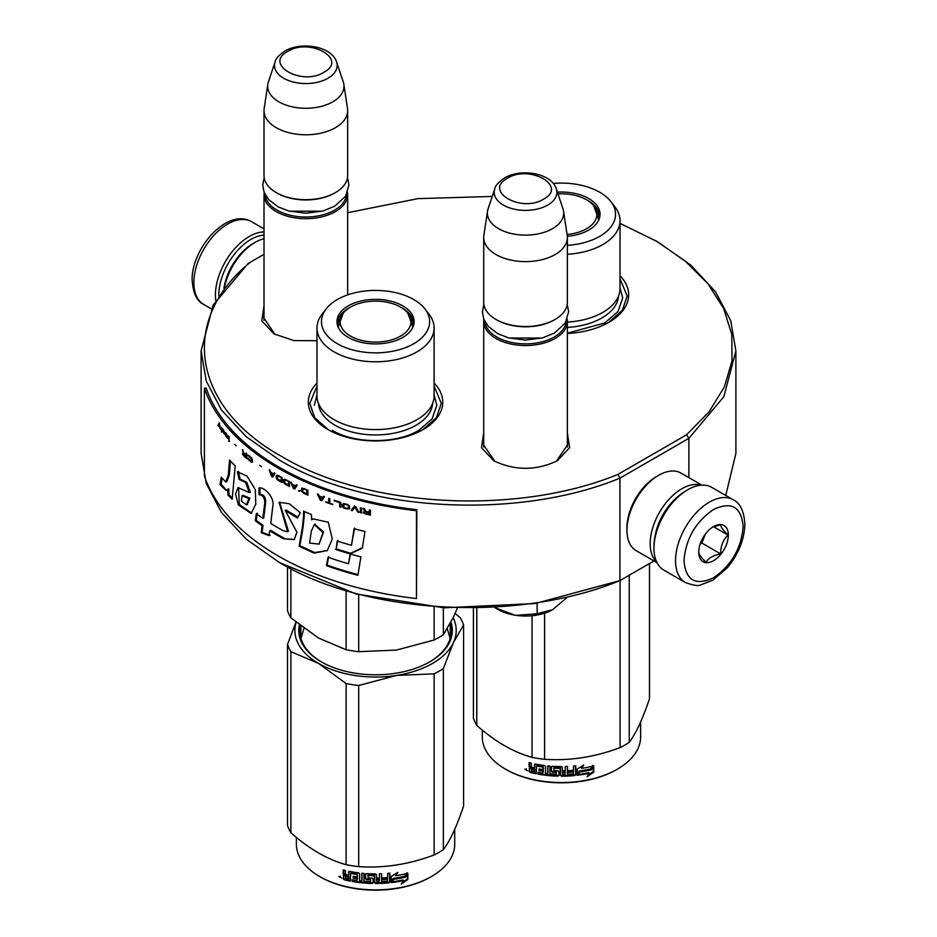 <?xml version="1.0" encoding="UTF-8"?>
<svg xmlns="http://www.w3.org/2000/svg" width="937" height="937" viewBox="0 0 937 937"><rect width="100%" height="100%" fill="white"/><g stroke="black" fill="none" stroke-linecap="round" stroke-linejoin="round"><path stroke-width="1.41" d="M567.365 432.812L569.602 447.652L557.351 460.758C536.14 470.819 514.94 470.819 493.729 460.758L481.477 447.652L483.715 432.812M567.365 442.604L567.541 444.829L556.262 461.367M653.956 560.958L619.931 580.6C518.056 622.683 366.297 614.637 279.425 562.528L246.173 539.126L221.46 512.445L206.245 483.48L201.115 453.367L201.104 350.906L206.245 381.031L221.46 409.984L246.173 436.677L279.425 460.067C366.297 512.176 518.056 520.234 619.931 478.139L688.871 438.34L723.868 396.691L735.885 350.906L730.755 320.794L715.54 291.84L690.827 265.148L657.575 241.758L620.013 223.369M264.011 254.314L248.129 263.484L213.132 305.134L201.115 350.906M250.437 262.149C178.51 320.313 192.366 406.857 281.533 456.413C367.386 507.901 517.283 515.9 618.022 474.368L619.931 478.139L619.931 580.6L535.05 603.545L444.161 607.808L356.165 593.999L279.648 562.657M735.896 350.906L735.896 453.367L725.753 495.462M688.871 477.624L688.871 438.34L686.563 434.791L709.086 411.8L724.395 386.887L732.031 360.839L731.785 334.415L723.645 308.425L707.857 283.618L684.9 260.767L655.467 240.528M492.241 196.442L417.949 198.632L347.662 212.699M618.022 474.368L686.563 434.791M494.806 461.355L483.539 444.829L483.715 442.604M275.103 334.509L263.824 317.983L264.011 315.757M316.987 340.705L293.937 340.599L274.014 333.912L261.774 320.805L264.011 305.966M316.987 383.081A67.218 38.815 -0 0 0 328.009 429.579A67.218 38.815 -0 0 0 328.02 429.579A67.218 38.815 -0 0 0 423.079 429.579A67.218 38.815 -0 0 0 434.1 383.081M620.013 275.747A67.218 38.815 180 0 1 608.991 322.246A67.218 38.815 180 0 1 567.365 333.467M620.013 278.793L627.181 296.022L622.32 310.346L608.453 322.551M328.547 429.884L314.68 417.679L309.819 403.355L316.987 386.126M434.1 386.126L441.28 403.355L436.408 417.679L422.54 429.884M567.213 319.306A41.825 24.151 180 0 1 567.365 321.391A41.825 24.151 180 0 1 555.114 338.468A41.825 24.151 0 0 1 509.529 343.703A41.825 24.151 0 0 1 483.715 321.391A41.825 24.151 0 0 1 483.867 319.306M566.112 321.66A40.631 23.46 180 0 1 554.271 337.004A40.631 23.46 0 0 1 510.993 342.321A40.631 23.46 0 0 1 484.968 321.66M554.271 319.927L555.114 319.447L554.271 319.927A40.631 23.46 0 0 1 496.809 319.927L495.966 319.447A41.825 24.151 0 0 0 555.114 319.447L555.114 319.447A41.825 24.151 180 0 0 567.365 302.37L567.365 237.483A41.825 24.151 180 0 1 555.114 254.559A41.825 24.151 0 0 1 509.529 259.783A41.825 24.151 0 0 1 483.715 237.483A41.825 24.151 0 0 1 483.867 235.386L487.521 211.176A38.159 22.031 0 0 0 509.423 233.055A38.159 22.031 0 0 0 552.525 228.663A38.159 22.031 180 0 0 563.559 211.176L567.213 235.386A41.825 24.151 180 0 1 567.365 237.483M483.715 237.483L483.715 302.37A41.825 24.151 0 0 0 495.966 319.447M556.309 188.876C551.413 172.923 520.82 168.121 504.469 177.96C498.414 182.176 495.181 185.819 494.771 188.876A31.343 18.096 0 0 0 510.841 208.283A31.343 18.096 0 0 0 547.7 205.098A31.343 18.096 -0 0 0 556.309 188.876L563.008 208.916A38.159 22.031 180 0 1 563.559 211.176M494.771 188.876L488.072 208.916A38.159 22.031 0 0 0 487.521 211.176M347.498 192.46A41.825 24.151 180 0 1 347.662 194.545A41.825 24.151 180 0 1 335.411 211.621A41.825 24.151 0 0 1 289.826 216.857A41.825 24.151 0 0 1 264.011 194.545A41.825 24.151 0 0 1 264.164 192.46M346.409 194.814A40.631 23.46 180 0 1 334.568 210.157A40.631 23.46 0 0 1 291.278 215.475A40.631 23.46 0 0 1 265.253 194.814M334.568 193.081L335.411 192.6L334.568 193.081A40.631 23.46 0 0 1 277.106 193.081L276.251 192.6A41.825 24.151 0 0 0 335.411 192.6L335.411 192.6A41.825 24.151 180 0 0 347.662 175.524L347.662 110.636A41.825 24.151 180 0 1 335.411 127.713A41.825 24.151 0 0 1 289.826 132.949A41.825 24.151 0 0 1 264.011 110.636A41.825 24.151 0 0 1 264.164 108.54L267.818 84.33A38.159 22.031 0 0 0 289.709 106.209A38.159 22.031 0 0 0 332.811 101.817A38.159 22.031 180 0 0 343.844 84.33L347.498 108.54A41.825 24.151 180 0 1 347.662 110.636M264.011 110.636L264.011 175.524A41.825 24.151 0 0 0 276.251 192.6M336.606 62.029C331.71 46.077 301.117 41.275 284.766 51.113C278.711 55.33 275.466 58.972 275.056 62.029A31.343 18.096 0 0 0 291.138 81.437A31.343 18.096 0 0 0 327.997 78.251A31.343 18.096 -0 0 0 336.606 62.029L343.305 82.069A38.159 22.031 180 0 1 343.844 84.33M275.056 62.029L268.369 82.069A38.159 22.031 0 0 0 267.818 84.33M567.084 597.443L552.666 609.671A38.839 22.418 -0 0 1 515.947 615.363L515.034 615.211A38.839 22.418 180 0 1 498.074 609.483L495.486 607.984M494.959 607.691L515.034 615.211M515.947 615.363L537.147 613.735L552.666 609.671M537.147 603.217L537.147 613.735M218.801 295.694A45.409 26.224 -60 0 1 218.801 295.05A45.409 26.224 -60 0 1 250.905 239.439A45.409 26.224 -60 0 1 264.011 235.093M215.768 300.496A47.799 27.595 -60 0 1 215.416 295.05A47.799 27.595 -60 0 1 249.219 236.511A47.799 27.595 -60 0 1 264.011 231.907M686.095 490.683L687.781 489.711A47.799 27.595 120 0 0 653.979 548.25L653.979 546.306A45.409 26.224 120 0 1 686.095 490.683L687.781 489.711A47.799 27.595 120 0 1 711.687 487.345L733.238 499.784A47.799 27.595 120 0 0 696.402 512.586A47.799 27.595 120 0 0 675.53 560.701A47.799 27.595 120 0 0 685.427 582.58C693.685 585.473 698.721 586.269 700.536 584.946L712.717 580.272L727.194 567.869C738.485 554.224 744.376 539.642 744.88 524.111C743.99 511.122 740.113 503.017 733.238 499.784M653.979 548.25A47.799 27.595 120 0 0 663.888 570.141L685.427 582.58M683.987 560.701C685.732 580.425 695.594 586.117 713.549 577.778C731.516 565.374 741.378 548.309 743.135 526.547C741.378 506.812 731.528 501.119 713.561 509.47C695.594 521.862 685.732 538.939 683.987 560.701M698.768 552.162A20.919 12.076 120 0 0 713.561 560.701A20.919 12.076 120 0 0 728.342 535.086A20.919 12.076 120 0 0 713.561 526.547A20.919 12.076 120 0 0 698.768 552.162M698.768 551.987C698.592 553.943 701.028 557.41 706.088 562.399C708.349 558.065 713.233 555.254 720.729 553.943C720.553 546.154 722.989 539.864 728.037 535.086C722.989 530.108 720.553 526.629 720.729 524.673L712.495 527.203M728.037 535.086L713.549 526.711M720.729 553.943L701.86 543.05L705.28 534.254A17.92 10.354 120 0 1 701.321 541.106M700.197 544.022L701.86 543.05M657.06 562.75L636.223 550.722A44.812 25.873 -60 0 1 626.947 530.201L626.947 527.765A41.825 24.151 -60 0 1 656.521 476.535L658.629 475.317A44.812 25.873 -60 0 1 681.035 473.103L701.872 485.132M655.01 536.433A41.825 24.151 -60 0 1 678.06 496.505M656.755 562.141A44.812 25.873 -60 0 1 650.184 543.624A44.812 25.873 -60 0 1 681.867 488.739A44.812 25.873 -60 0 1 701.204 485.167M626.947 530.201A44.812 25.873 -60 0 1 658.629 475.317L656.521 476.535M223.908 288.537A41.825 24.151 120 0 1 253.013 243.585L255.133 242.355A44.812 25.873 120 0 0 255.133 242.367A44.812 25.873 120 0 0 224.365 287.94M264.011 238.701A44.812 25.873 120 0 0 255.133 242.355M567.365 245.342A54.077 31.214 -0 0 0 599.692 236.382A54.077 31.214 -0 0 0 610.819 201.56L614.906 206.843A58.562 33.802 180 0 1 620.013 220.652L620.013 288.467A58.562 33.802 180 0 1 602.854 312.372A58.562 33.802 -0 0 1 567.365 322.094M597.103 211.68A37.948 21.902 180 0 1 599.305 217.724M586.843 199.979A37.948 21.902 180 0 1 599.399 216.26A37.948 21.902 180 0 1 598.989 219.469M567.318 236.323A38.581 22.277 -0 0 0 588.741 230.057A38.581 22.277 -0 0 0 599.34 218.532A38.581 22.277 -0 0 0 557.41 192.155M610.819 201.56A54.077 31.214 -0 0 0 553.252 183.453M567.365 327.446A57.145 32.994 -0 0 0 601.859 317.959A57.145 32.994 180 0 0 618.549 295.951M567.365 254.278A58.562 33.802 -0 0 0 602.854 244.557A58.562 33.802 180 0 0 620.013 220.652M620.013 287.624L622.695 297.978L618.033 311.506L604.763 322.984L567.365 333.174M649.482 563.535L649.482 698.744C642.735 718.843 636 733.378 629.254 742.315A89.624 51.746 180 0 1 624.827 745.067A89.624 51.746 180 0 1 620.071 747.621L620.071 580.518M620.071 747.621C594.913 757.096 569.755 760.985 544.596 759.298A89.624 51.746 180 0 1 532.04 757.354L532.04 615.738M532.04 757.354C513.628 752.306 495.204 741.671 476.792 725.461L476.792 608.382M476.792 725.461A89.624 51.746 180 0 1 473.419 718.211L473.419 608.429M629.254 742.315L629.254 575.213M544.596 759.298L544.596 613.173M591.165 769.535A79.176 45.714 180 0 1 579.488 771.666L577.133 775.286L577.133 769.09L583.751 765.025L581.619 768.387A79.176 45.714 180 0 0 593.262 766.044L591.165 769.535L590.708 768.89A77.982 45.023 180 0 1 579.207 770.999L576.899 774.606M592.781 765.412L590.708 768.89M579.488 771.666L579.207 770.999M582.123 767.602A77.982 45.023 180 0 1 581.315 767.719L582.509 765.822M581.619 768.387L581.315 767.719M589.303 773.271L587.124 776.796L593.753 772.17L593.753 765.916L591.399 769.816A79.176 45.714 180 0 1 579.722 771.983L577.625 775.227A79.176 45.714 180 0 0 589.303 773.271L588.881 772.627A77.982 45.023 180 0 1 578.117 774.466M593.262 766.735L593.262 771.538L588.108 775.204M579.453 771.303L577.461 774.782M593.753 772.17L593.262 771.538M536.233 773.084A77.982 45.023 180 0 1 530.494 771.795L529.581 770.811L529.592 768M560.525 768.668L560.525 775.426L560.174 768.375A79.176 45.714 180 0 1 553.954 768.176L553.954 770.565A79.176 45.714 180 0 0 558.019 770.729L558.944 771.502L558.944 775.414L558.019 776.152A79.176 45.714 180 0 1 538.025 774.149L538.025 772.334A79.176 45.714 180 0 0 542.804 773.095L543.167 771.338A79.176 45.714 180 0 1 539.103 770.718L539.103 768.914A79.176 45.714 180 0 0 543.167 769.535L542.804 767.098A79.176 45.714 180 0 1 536.596 766.068L536.233 773.81A79.176 45.714 180 0 1 530.026 772.439L530.494 771.795M530.471 767.953L529.1 766.489L529.581 765.857L530.939 767.321L529.253 768.258M529.1 766.489L529.1 762.589A79.176 45.714 180 0 0 531.302 763.14L531.302 766.571L532.239 767.544A79.176 45.714 180 0 0 534.441 768.035L534.441 764.592L535.367 764.03A79.176 45.714 180 0 0 544.573 765.529L545.498 766.396L545.498 773.447A79.176 45.714 180 0 0 547.712 773.693L547.922 773.013A77.982 45.023 180 0 1 547.712 772.99M575.552 765.845L575.552 773.997L574.838 775.531L575.763 774.676L575.763 765.822A79.176 45.714 180 0 1 573.549 766.044L573.549 770.237A79.176 45.714 180 0 1 568.419 770.601L568.419 772.404A79.176 45.714 180 0 0 573.549 772.041L573.198 773.88A79.176 45.714 180 0 1 567.517 774.255L567.517 766.443A79.176 45.714 180 0 1 565.304 766.525L565.304 770.718A79.176 45.714 180 0 1 562.376 770.776L562.376 767.333L561.45 766.583A79.176 45.714 180 0 1 552.244 766.267L551.319 766.958L551.319 771.444L552.244 772.275A79.176 45.714 180 0 0 556.309 772.486L556.309 774.29A79.176 45.714 180 0 1 549.925 773.892L549.925 766.091A79.176 45.714 180 0 1 547.712 765.88L547.712 773.693M562.376 770.776L562.364 770.085A77.982 45.023 180 0 1 562.364 770.085L562.364 767.216M567.517 774.255L567.424 773.564A77.982 45.023 180 0 0 567.517 773.564M574.639 774.852A77.982 45.023 180 0 1 561.45 775.496L560.537 774.747M574.838 775.531A79.176 45.714 180 0 1 561.45 776.187L561.45 775.496M558.019 776.152L558.065 775.461A77.982 45.023 180 0 1 538.377 773.482L538.025 774.149M542.804 767.098L543.097 766.431A77.982 45.023 180 0 1 536.971 765.412L536.62 766.033L536.971 765.412M564.952 774.337A79.176 45.714 180 0 1 562.739 774.384L562.376 772.58A79.176 45.714 180 0 0 565.304 772.521L564.952 774.337M565.304 772.521L565.245 771.83L565.245 772.521M534.441 771.643A79.176 45.714 180 0 1 531.666 771.022L531.302 769.136A79.176 45.714 180 0 0 534.441 769.839L534.441 771.643L534.851 770.999A77.982 45.023 180 0 1 534.441 770.905M534.441 769.839L534.851 769.183A77.982 45.023 180 0 1 531.759 768.504L531.302 769.136M534.851 769.183L534.851 770.999M565.245 771.83A77.982 45.023 180 0 1 562.364 771.889L562.715 773.693M543.167 768.832A77.982 45.023 180 0 0 543.448 768.867L543.097 766.431M539.443 768.972L539.443 770.062A77.982 45.023 180 0 0 543.448 770.671L543.097 772.428M538.377 772.404L538.377 773.482M558.979 774.723L558.065 775.461M560.537 767.989L560.185 767.684A77.982 45.023 180 0 1 554.072 767.497L553.708 768.246M573.374 772.053L573.374 771.362A77.982 45.023 180 0 1 568.419 771.713M567.424 766.443L567.424 773.564M551.471 766.56L551.471 770.764L552.385 771.584A77.982 45.023 180 0 0 556.391 771.795L556.391 773.599M547.922 765.904L547.922 773.013M534.851 764.053L534.851 767.38A77.982 45.023 180 0 1 534.441 767.298M529.581 762.706L529.581 765.857M530.026 772.439L529.1 771.444L529.581 768.106M527.578 770.753L524.814 769.172M561.45 776.187L560.525 775.426M640.627 721.982L640.627 736.822A79.176 45.714 180 0 1 617.436 769.148A79.176 45.714 180 0 1 505.465 769.148A79.176 45.714 180 0 1 482.286 736.822L482.286 730.087M616.593 769.628L617.436 769.148L616.593 769.628A77.982 45.023 180 0 1 506.32 769.628L505.465 769.148M526.09 768.937L525.833 769.851L526.371 769.043M557.983 193.9A35.454 20.473 -0 0 1 586.527 199.792A35.454 20.473 180 0 1 593.847 205.953A35.454 20.473 180 0 1 567.072 234.484M593.847 205.953L598.497 219.129A37.047 21.387 180 0 1 598.392 220.734M434.1 395.801A58.562 33.802 180 0 1 416.953 419.706A58.562 33.802 -0 0 1 353.144 427.026A58.562 33.802 -0 0 1 316.987 395.801L316.987 327.985A58.562 33.802 -0 0 0 353.144 359.211A58.562 33.802 -0 0 0 416.953 351.89A58.562 33.802 180 0 0 434.1 327.985L434.1 395.801M287.518 567.096L287.518 610.608A89.624 51.746 0 0 0 290.88 617.846L318.51 638.027L346.128 649.751A89.624 51.746 -0 0 0 358.684 651.695L358.684 594.667M346.128 649.751L346.128 591.13M358.684 651.695L396.421 650.079L434.159 640.018A89.624 51.746 -0 0 0 443.353 634.712L443.353 607.762M434.159 640.018L434.159 607.164M443.353 634.712L453.461 617.143L457.268 608.324M290.88 617.846L290.88 568.888M411.191 319.013A37.948 21.902 180 0 1 413.404 325.057M338.011 326.802A37.948 21.902 -0 0 1 337.601 323.593A37.948 21.902 -0 0 1 348.716 308.097A37.948 21.902 180 0 1 350.157 307.313M400.942 307.313A37.948 21.902 180 0 1 413.486 323.593A37.948 21.902 180 0 1 413.076 326.802M337.695 325.057A37.948 21.902 180 0 1 339.897 319.013M348.259 305.884A38.581 22.277 -0 0 0 337.66 325.853A38.581 22.277 -0 0 0 364.247 342.942A38.581 22.277 -0 0 0 402.828 337.39A38.581 22.277 -0 0 0 413.428 325.853A38.581 22.277 -0 0 0 393.634 301.96A38.581 22.277 -0 0 0 348.259 305.884M413.779 343.715A54.077 31.214 -0 0 0 424.906 308.894A54.077 31.214 -0 0 0 337.308 299.559A54.077 31.214 -0 0 0 326.181 308.894A54.077 31.214 -0 0 0 344.886 347.346A54.077 31.214 -0 0 0 413.779 343.715M318.451 403.285A57.145 32.994 -0 0 0 354.736 432.695A57.145 32.994 -0 0 0 415.958 425.293A57.145 32.994 180 0 0 432.648 403.285M326.181 308.894L322.094 314.176A58.562 33.802 -0 0 0 316.987 327.985M424.906 308.894L429.005 314.176A58.562 33.802 180 0 1 434.1 327.985M300.953 638.495L303.963 628.411M447.324 628.774L450.135 638.495M434.1 394.945L436.794 405.311L432.133 418.839L418.851 430.317C396.304 444.021 354.783 444.021 332.237 430.317M314.305 405.311L316.987 394.945M455.136 613.407L460.208 617.706A89.624 51.746 180 0 1 463.581 624.956L463.581 806.078C456.834 826.176 450.088 840.7 443.353 849.648A89.624 51.746 180 0 1 438.926 852.401A89.624 51.746 180 0 1 434.159 854.954L434.159 673.832L396.503 675.436A80.664 46.569 -0 0 0 453.449 642.559L443.353 668.526A89.624 51.746 180 0 1 434.159 673.832M463.581 624.956L453.449 642.559M453.168 617.788A80.664 46.569 180 0 1 453.485 642.477M396.503 675.436L396.351 675.46A80.664 46.569 180 0 1 318.568 663.431L290.88 651.672A89.624 51.746 180 0 1 287.518 644.422L295.951 622.156M318.451 663.361A80.664 46.569 180 0 1 296.127 622.297M300.578 625.857A75.581 43.641 -0 0 0 299.957 631.444A75.581 43.641 -0 0 0 321.684 662.049M300.59 637.055A75.581 43.641 180 0 1 300.859 635.965M429.415 662.049A75.581 43.641 -0 0 0 451.13 631.444A75.581 43.641 -0 0 0 450.24 624.745M450.51 637.055A75.581 43.641 -0 0 0 450.24 635.965M299.371 624.909A76.787 44.332 -0 0 0 321.25 661.815A76.787 44.332 -0 0 0 429.837 661.815L429.837 661.815A76.787 44.332 -0 0 0 450.99 622.215M396.351 675.46L358.684 685.509A89.624 51.746 180 0 1 346.128 683.565L318.568 663.431M434.159 854.954C409 864.429 383.842 868.318 358.684 866.631A89.624 51.746 180 0 1 346.128 864.687L346.128 683.565M346.128 864.687C327.716 859.639 309.304 849.004 290.88 832.794L290.88 651.672M290.88 832.794A89.624 51.746 180 0 1 287.518 825.544L287.518 644.422M443.353 849.648L443.353 668.526M358.684 866.631L358.684 685.509M405.252 876.868A79.176 45.714 180 0 1 393.575 879L391.233 882.619L391.233 876.423L397.838 872.359L395.707 875.72A79.176 45.714 180 0 0 407.361 873.378L405.252 876.868L404.807 876.224A77.982 45.023 180 0 1 393.306 878.332L390.998 881.94M406.881 872.745L404.807 876.224M393.575 879L393.306 878.332M396.21 874.924A77.982 45.023 180 0 1 395.402 875.053L396.597 873.155M395.707 875.72L395.402 875.053M403.39 880.604L401.223 884.13L407.841 879.492L407.841 873.249L405.498 877.149A79.176 45.714 180 0 1 393.821 879.316L391.713 882.56A79.176 45.714 180 0 0 403.39 880.604L402.969 879.96A77.982 45.023 180 0 1 392.216 881.787M407.361 874.069L407.361 878.871L402.207 882.537M393.54 878.637L391.561 882.115M407.841 879.492L407.361 878.871M350.333 880.417A77.982 45.023 180 0 1 344.593 879.129L343.68 878.145L343.692 875.334M374.624 876.001L374.624 882.759L374.261 875.708A79.176 45.714 180 0 1 368.054 875.509L368.054 877.899A79.176 45.714 180 0 0 372.106 878.063L373.043 878.836L373.043 882.748L372.106 883.474A79.176 45.714 180 0 1 352.125 881.471L352.125 879.667A79.176 45.714 180 0 0 356.903 880.429L357.266 878.672A79.176 45.714 180 0 1 353.202 878.051L353.202 876.247A79.176 45.714 180 0 0 357.266 876.868L356.903 874.432A79.176 45.714 180 0 1 350.696 873.401L350.333 881.143A79.176 45.714 180 0 1 344.113 879.761L344.593 879.129M344.57 875.287L343.188 873.823L343.68 873.19L345.039 874.654L343.352 875.591M343.188 873.823L343.188 869.923A79.176 45.714 180 0 0 345.402 870.461L345.402 873.905L346.327 874.877A79.176 45.714 180 0 0 348.541 875.369L348.541 871.925L349.466 871.363A79.176 45.714 180 0 0 358.672 872.862L359.597 873.729L359.597 880.78A79.176 45.714 180 0 0 361.811 881.026L362.01 880.347A77.982 45.023 180 0 1 361.811 880.323M389.64 873.179L389.64 881.33L388.937 882.865L389.862 882.01L389.862 873.155A79.176 45.714 180 0 1 387.649 873.378L387.649 877.571A79.176 45.714 180 0 1 382.507 877.934L382.507 879.738A79.176 45.714 180 0 0 387.649 879.374L387.286 881.213A79.176 45.714 180 0 1 381.617 881.576L381.617 873.776A79.176 45.714 180 0 1 379.403 873.858L379.403 878.051A79.176 45.714 180 0 1 376.475 878.098L376.475 874.666L375.55 873.905A79.176 45.714 180 0 1 366.344 873.6L365.418 874.291L365.418 878.777L366.344 879.597A79.176 45.714 180 0 0 370.408 879.82L370.408 881.623A79.176 45.714 180 0 1 364.013 881.225L364.013 873.425A79.176 45.714 180 0 1 361.811 873.214L361.811 881.026M376.475 878.098L376.463 877.419A77.982 45.023 180 0 0 376.475 877.407M381.617 881.576L381.523 880.897A77.982 45.023 180 0 0 381.617 880.885M388.726 882.185A77.982 45.023 180 0 1 375.55 882.83L374.636 882.068M388.937 882.865A79.176 45.714 180 0 1 375.55 883.521L375.55 882.83M372.106 883.474L372.165 882.795A77.982 45.023 180 0 1 352.476 880.815L352.125 881.471M356.903 874.432L357.184 873.764A77.982 45.023 180 0 1 351.07 872.745L350.707 873.366M350.696 873.401L351.07 872.745M379.04 881.67A79.176 45.714 180 0 1 376.826 881.705L376.475 879.913A79.176 45.714 180 0 0 379.403 879.855L379.04 881.67M379.403 879.855L379.344 879.164L379.344 879.855M348.541 878.976A79.176 45.714 180 0 1 345.765 878.356L345.402 876.47A79.176 45.714 180 0 0 348.541 877.173L348.541 878.976L348.951 878.32A77.982 45.023 180 0 1 348.541 878.238M348.541 877.173L348.951 876.517A77.982 45.023 180 0 1 345.858 875.826L345.402 876.47M348.951 876.517L348.951 878.32M379.344 879.164A77.982 45.023 180 0 1 376.463 879.222L376.815 881.026M357.266 876.165A77.982 45.023 180 0 0 357.536 876.2L357.184 873.764M353.542 876.306L353.542 877.395A77.982 45.023 180 0 0 357.536 878.004L357.184 879.761M352.476 879.738L352.476 880.815M373.078 882.057L372.165 882.795M374.636 875.31L374.285 875.017A77.982 45.023 180 0 1 368.159 874.818L367.808 875.568M387.461 879.386L387.461 878.695A77.982 45.023 180 0 1 382.507 879.047M381.523 873.776L381.523 880.897M376.463 874.549L376.463 877.419M365.571 873.881L365.571 878.098L366.484 878.918A77.982 45.023 180 0 0 370.49 879.129L370.49 880.932M362.01 873.237L362.01 880.347M348.951 871.387L348.951 874.713A77.982 45.023 180 0 1 348.541 874.631M343.68 870.04L343.68 873.19M344.113 879.761L343.188 878.777L343.68 875.439M341.677 878.086L338.913 876.505M375.55 883.521L374.624 882.759M454.714 829.315L454.714 844.155A79.176 45.714 180 0 1 431.535 876.482A79.176 45.714 180 0 1 319.564 876.482A79.176 45.714 180 0 1 296.373 844.155L296.373 837.42M430.68 876.962L431.535 876.482L430.68 876.962A77.982 45.023 180 0 1 320.407 876.962L319.564 876.482M340.19 876.271L339.932 877.184L340.471 876.364M400.614 307.125A35.454 20.473 180 0 1 407.946 313.286A35.454 20.473 180 0 1 395.625 338.48A35.454 20.473 180 0 1 350.473 336.078A35.454 20.473 -0 0 1 343.153 313.286A35.454 20.473 -0 0 1 400.614 307.125M407.946 313.286L412.596 326.463A37.047 21.387 180 0 1 412.491 328.067M343.153 313.286L338.503 326.463A37.047 21.387 -0 0 0 338.608 328.067M416.473 598.532L416.824 509.693A267.396 154.382 180 0 1 206.152 388.059L204.395 388.269L204.395 476.078A269.188 155.413 0 0 0 416.473 598.532L416.473 510.712A269.188 155.413 180 0 1 204.395 388.269M416.824 509.693L416.473 510.712M228.312 475.164L225.77 481.969L221.261 477.179L220.019 484.558L226.04 490.484L227.761 489.231L227.925 495.005A270.008 144.848 -1.8 0 0 232.189 499.292A14268.402 8927.431 -38.5 0 1 235.222 465.947A269.188 155.413 180 0 1 229.518 459.926L228.312 475.164L229.378 474.86L226.836 481.665L225.77 481.969M237.389 471.779L239.087 479.416L245.494 482.379L249.371 492.616L238.057 487.603L235.538 493.916L238.314 504.949L251.128 513.382L255.766 504.258L255.332 489.746L247.063 476.125L237.389 471.779L238.42 471.428L240.106 479.065L246.794 482.297L250.331 492.183M283.325 530.775A269.188 155.413 180 0 1 270.758 523.42L272.655 507.257C275.466 498.648 264.831 486.666 259.01 487.943L259.01 494.724C262.594 494.888 264.527 497.406 264.808 502.267L262.875 518.278A269.188 155.413 180 0 1 256.328 513.628L255.297 520.785A269.188 155.413 0 0 0 262.055 525.645L261.236 532.743L269.165 535.636L269.762 530.729A269.188 155.413 0 0 0 283.325 538.705L294.183 539.642L296.912 532.216L285.235 510.466L297.451 518.056L300.25 512.68L289.299 503.743L279.109 502.337L287.624 531.736L283.325 530.775M303.529 516.322L302.346 527.695A9876.87 4020.913 122.4 0 0 299.137 546.248L314.094 553.123L327.294 550.581L332.295 539.056L328.266 522.214L312.899 518.852L311.705 519.848L311.412 514.542A269.188 155.413 180 0 1 303.529 511.145L303.529 516.322L304.267 515.783L303.084 527.144A9918.52 4042.546 122.4 0 0 299.887 545.709L314.715 552.572L327.364 550.511M335.563 549.445A269.188 155.413 0 0 0 350.133 553.884L362.303 548.157L364.985 531.478A269.188 155.413 180 0 1 354.127 528.702L351.469 545.299A269.188 155.413 180 0 1 337.226 541.024L336.149 548.848A267.994 154.722 0 0 0 350.661 553.263L362.771 547.524M357.946 575.318L360.897 556.847A269.188 155.413 180 0 1 350.122 553.978L348.517 563.781A269.188 155.413 180 0 1 328.055 557.246L326.439 565.632A269.188 155.413 0 0 0 357.946 575.318M370.443 510.278L369.272 510.009L369.272 512.199L365.957 511.426L364.411 508.873L363.064 508.545L364.798 511.356L363.251 512.328L365.77 514.073A269.188 155.413 0 0 0 370.443 515.163L370.443 510.278M361.518 513.043L361.518 508.159L360.37 507.866L360.37 512.75L361.518 513.043M358.836 512.352L355.779 506.683L354.256 506.273L351.223 510.314L352.359 510.63L355.018 507.093L357.688 512.059L358.836 512.352M345.226 508.58L349.15 509.002L349.524 506.097L347.65 504.516L343.551 503.509L342.251 504.469L342.438 506.601L343.551 507.772L347.92 508.885L349.794 508.381M339.662 506.882L340.763 507.233L340.763 502.349A269.188 155.413 180 0 1 334.169 500.229L334.169 500.85A269.188 155.413 0 0 0 339.662 502.63L339.662 506.882L341.056 506.929M318.51 494.595L317.467 494.197L320.255 500.147L321.66 500.674L324.483 496.844L323.417 496.458L322.715 497.442A269.188 155.413 180 0 1 319.212 496.118L318.51 494.595M301.737 488.271L301.398 491.129L303.881 493.389A269.188 155.413 0 0 0 307.886 495.146L307.886 490.262A269.188 155.413 180 0 1 303.881 488.517L301.737 488.271M299.922 490.859L298.458 490.906L299.922 490.859M294.593 489.044L297.158 485.413L296.197 484.944L295.553 485.881A269.188 155.413 180 0 1 292.356 484.312L290.775 482.274L293.316 488.423L294.593 489.044M284.415 479.252L283.337 480.013L283.489 482.18L285.797 484.558A269.188 155.413 0 0 0 289.521 486.514L289.521 481.63A269.188 155.413 180 0 1 285.797 479.674L284.415 479.252M277.2 475.2L276.169 475.937L276.31 478.104L278.535 480.529A269.188 155.413 0 0 0 282.131 482.567L282.131 477.683A269.188 155.413 180 0 1 278.535 475.656L277.2 475.2M261.552 466.696L259.69 465.396L261.552 466.696M229.108 441.491L228.534 435.963L229.108 441.491M223.018 429.415L222.069 428.092L222.327 431.219L224.763 434.417L222.76 431.676L224.857 432.859L223.018 429.415M325.9 501.717L325.9 502.244A269.188 155.413 0 0 0 332.729 504.621L329.836 503.11L329.836 498.753L328.758 498.379L328.758 502.736L325.9 501.717M269.259 470.046L271.531 476.359L272.679 477.062L274.998 473.583L274.119 473.056L273.545 473.958A269.188 155.413 180 0 1 270.676 472.189L269.259 470.046M227.035 435.061L225.747 432.707L226.567 436.595L225.571 435.81L227.785 438.422L227.035 435.061M247.825 455.265L251.737 459.353L251.362 461.344L247.696 458.076L248.305 459.505L252.1 462.14L252.475 459.938L251.608 457.9L247.825 455.265M246.033 453.051L246.033 455.23L244.042 453.52L242.32 449.819L243.351 453.121L242.437 453.66L243.925 456.12A269.188 155.413 0 0 0 246.747 458.521L246.747 453.649L246.033 453.051M236.171 445.813L234.707 444.337L236.171 445.813M221.401 427.202L221.401 432.086L221.401 427.202M220.336 429.076L219.375 422.751A838.978 249.933 161.3 0 0 217.817 425.48L218.274 426.159L218.977 424.988L220.336 429.076M230.479 460.981L229.378 474.86M227.925 495.005L228.991 494.701A268.825 144.157 -1.8 0 0 232.306 498.051M227.761 489.231L228.827 488.927L228.991 494.701M220.019 484.558L221.12 484.3L226.508 490.309M222.022 478.866L221.12 484.3M239.087 479.416L240.106 479.065M238.56 487.474L239.298 504.528L251.655 513.113M279.554 502.115L288.444 531.256M285.937 510.033L297.919 517.142M283.325 538.705L294.499 539.407M269.762 530.729L270.652 530.26A267.994 154.722 0 0 0 284.145 538.201M261.236 532.743L262.149 532.31L270.055 535.179M262.055 525.645L262.969 525.2L262.149 532.31M255.297 520.785L256.234 520.363A267.994 154.722 0 0 0 262.969 525.2M257.265 513.207L256.234 520.363M262.875 518.278L263.777 517.833L265.71 501.822C265.593 497.032 263.672 494.525 259.936 494.291L259.01 494.724M259.936 488.048L259.936 494.291M304.267 511.473L304.267 515.783M299.137 546.248L299.887 545.709M350.133 553.884L350.661 553.263M337.8 540.426L336.149 548.848M351.469 545.299L354.631 528.081M326.439 565.632L327.06 565.046A267.994 154.722 0 0 0 358.063 574.592M328.676 556.66L327.06 565.046M348.517 563.781L350.649 553.357M365.77 514.073L365.992 513.757A268.591 155.062 0 0 0 370.443 514.788M364.798 513.745L365.992 513.757M364.024 513.242L365.032 513.417M363.451 512.68L364.259 512.926M364.798 511.356L363.298 508.229M369.272 512.199L369.494 510.068M360.37 512.75L361.752 512.726M360.604 507.924L360.604 512.434M357.688 512.059L359.07 512.035M355.018 507.093L357.934 511.743M351.223 510.314L352.617 510.314M354.514 505.957L351.48 510.009M344.289 508.205L345.495 508.276M343.551 507.772L344.57 507.889M342.801 507.128L343.82 507.467M342.438 506.601L343.083 506.823M342.251 504.469L342.532 505.722M339.662 502.63L339.944 506.577M334.169 500.85L334.474 500.545A268.591 155.062 0 0 0 339.944 502.326M322.715 497.442L323.745 496.165M320.255 500.147L321.988 500.393M317.807 493.904L320.583 499.854M302.101 488.001L301.773 490.859L304.244 493.12A268.591 155.062 0 0 0 307.886 494.713M299.278 491.293L300.297 490.59M298.833 490.637L299.653 491.023M291.173 482.016L293.703 488.154L294.979 488.786L293.316 488.423M295.553 485.881L296.572 484.687M285.797 484.558L286.195 484.3A268.591 155.062 0 0 0 289.521 486.045M285.024 484.042L286.195 484.3M284.415 483.504L285.434 483.785M283.806 482.754L284.825 483.246M283.489 482.18L284.216 482.508M283.337 480.013L283.759 481.325M278.535 480.529L278.957 480.294A268.591 155.062 0 0 0 282.131 482.087M277.785 480.002L278.957 480.294M277.2 479.451L278.207 479.756M276.602 478.69L277.621 479.205M276.31 478.104L277.036 478.444M276.169 475.937L276.591 477.261M228.534 440.847L229.635 441.339M229.073 436.572L229.073 440.695M224.142 432.812L225.032 432.906M223.615 432.262L224.681 432.671M222.795 429.357L223.556 429.79M325.9 502.244L326.217 501.951A268.591 155.062 0 0 0 332.729 504.223M328.758 502.736L329.074 498.484M269.704 469.824L272.058 476.183M271.531 476.359L273.112 476.828M273.545 473.958L274.553 472.822M226.11 435.67L227.105 436.865M248.258 455.253L248.914 456.085M251.608 462.164L252.58 461.929M251.116 461.976L252.088 461.953M250.495 461.59L251.596 461.777M249.394 460.711L250.975 461.391M249.277 459.915L249.874 460.5M248.305 458.498L248.785 459.306M251.737 459.353L252.217 460.699M250.495 457.338L249.394 456.448M248.902 456.155L249.874 456.249M248.539 456.073L249.394 455.956M246.033 455.23L246.525 453.461M246.115 457.373A268.591 155.062 0 0 0 246.747 457.912M242.894 454.785L243.233 453.742L244.311 453.754A268.591 155.062 0 0 0 246.525 455.651L246.033 457.408A269.188 155.413 180 0 1 243.819 455.499L243.233 454.679M242.554 454.07L243.397 454.597M242.437 453.66L243.058 453.883M243.351 453.121L242.824 449.631M217.817 425.48L218.825 426.03M219.633 423.126A839.646 250.929 161.3 0 0 218.368 425.363M242.039 495.767L248.926 498.578L246.419 504.867L241.441 501.143L242.039 495.767L243.046 495.392L249.898 498.179L247.263 504.539M314.691 524.31L323.581 531.9L319.095 544.116L309.573 543.073L311.318 531.174L314.34 524.556L322.914 532.696L319.095 544.116M369.494 512.492L369.272 514.378A269.188 155.413 180 0 1 365.571 513.511L364.411 512.293L365.805 511.637A268.591 155.062 0 0 0 369.494 512.492L369.272 514.378M343.82 504.141L348.295 505.148L348.669 507.959L346.713 508.404L343.914 507.257L343.82 504.141M319.716 496.305L322.867 497.5L320.958 499.995L319.716 496.305M302.756 488.821L307.242 490.18L307.242 493.811L302.721 491.937L302.756 488.821M295.577 485.858L293.949 488.318L292.871 484.57M284.825 479.931L288.983 481.513L288.983 485.143L284.719 483.047L284.825 479.931M277.621 475.891L281.639 477.554L281.639 481.185L277.493 478.994L277.621 475.891M273.616 473.911L272.105 476.289L271.18 472.506M364.61 512.035L365.219 511.602M364.997 511.918L365.805 511.637M365.571 511.953A269.188 155.413 0 0 0 369.272 512.82M343.551 504.446L344.195 503.942M343.914 504.247L344.757 503.907M344.476 504.211L345.495 504.024M345.226 504.329L346.983 504.457M346.713 504.774L347.732 504.785M347.463 505.09L348.295 505.148M348.025 505.465L348.669 505.57M348.587 506.355L348.857 507.596M319.376 496.598L322.867 497.5M322.539 497.793L320.958 499.995M302.393 489.091L303.084 488.657M302.721 488.927L303.588 488.669M303.213 488.938L304.244 488.856M303.881 489.137L307.242 490.18M306.879 490.449L306.879 494.092M292.52 484.804L295.776 485.952M295.389 486.221L293.949 488.318M284.415 480.177L285.129 479.779M284.719 480.037L285.586 479.826M285.176 480.072L286.195 480.049M285.797 480.306L288.983 481.513M288.584 481.77L288.584 485.401M277.2 476.125L277.914 475.75M277.493 475.984L278.359 475.797M277.938 476.043L278.957 476.031M278.535 476.277L281.639 477.554M281.217 477.8L281.217 481.442M223.018 429.931L224.318 432.308L222.666 430.633L223.416 429.825M270.816 472.693L273.838 474.052M273.405 474.286L272.105 476.289M243.233 453.742L243.819 453.941A269.188 155.413 0 0 0 246.033 455.85L246.525 455.651M246.033 455.85L246.033 457.408M541.926 338.046L509.154 338.046M543.624 199.124C568.068 186.322 529.651 164.139 507.456 178.253C483.012 191.066 521.429 213.249 543.624 199.124M322.223 211.2L289.439 211.2M323.909 72.278C348.365 59.476 309.936 37.293 287.753 51.406C263.309 64.22 301.726 86.403 323.909 72.278M211.247 308.812L203.762 304.49A47.799 27.595 -60 0 1 193.865 282.611A47.799 27.595 -60 0 1 214.737 234.508A47.799 27.595 -60 0 1 251.573 221.694L264.011 228.874M264.808 502.267L265.71 501.822M302.346 527.695L303.084 527.144M248.926 498.578L249.898 498.179M567.365 447.054L567.365 321.391M483.715 447.054L483.715 321.391M347.662 294.897L347.662 194.545M264.011 320.208L264.011 194.545M203.762 304.49C196.981 301.433 193.104 293.328 192.12 280.175C191.394 248.481 227.222 207.452 251.573 221.694M253.013 243.585L255.133 242.367M483.867 304.455L482.426 311.845L483.785 319.107L488.364 326.451L497.793 333.689L508.604 337.906L525.505 340.084L542.593 337.87L554.399 333.068L565.316 323.019L568.654 311.74L567.213 304.455M264.164 177.608L262.723 184.999L264.082 192.261L268.661 199.604L278.09 206.843L288.901 211.059L305.802 213.238L322.878 211.024L334.696 206.222L345.612 196.173L348.939 184.894L347.498 177.608M450.24 623.644L450.24 638.144M300.859 626.068L300.859 638.144M250.343 492.218L249.371 492.616M288.42 531.232L287.624 531.736M286.054 509.962L285.235 510.466M312.419 519.262L311.775 519.789M246.419 504.867L247.403 504.481M315.031 523.982L314.34 524.556"/></g></svg>
